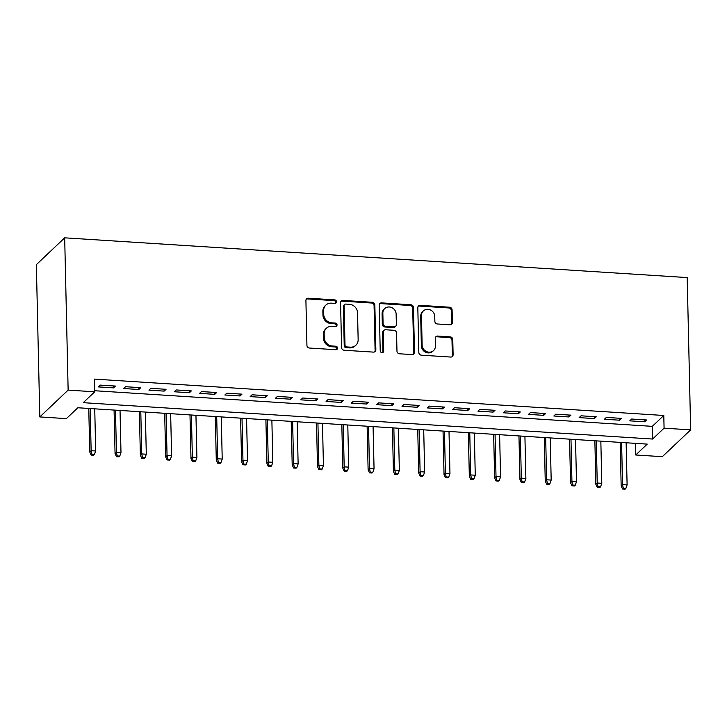 <?xml version="1.0" encoding="UTF-8"?>
<svg xmlns="http://www.w3.org/2000/svg" width="727" height="727" viewBox="0 0 727 727"><rect width="100%" height="100%" fill="white"/><g stroke="black" fill="none" stroke-linecap="round" stroke-linejoin="round"><path stroke-width="1.09" d="M336.51 301.741A1.817 1.663 46.6 0 0 334.729 299.887L308.339 298.206A2.599 2.381 46.6 0 0 305.913 300.542L306.93 345.38A2.599 2.381 46.6 0 0 309.475 348.033L335.865 349.714A1.817 1.663 46.6 0 0 337.564 348.088A1.817 1.663 46.6 0 0 335.783 346.225L332.366 346.007A8.306 7.615 46.6 0 1 324.242 337.528L324.151 333.793A8.306 7.615 46.6 0 1 326.396 328.268A8.306 7.615 46.6 0 1 331.921 326.332L335.338 326.55A1.817 1.663 46.6 0 0 337.037 324.914A1.817 1.663 46.6 0 0 335.256 323.061L331.839 322.843A8.306 7.615 46.6 0 1 323.715 314.364L323.633 310.629A8.306 7.615 46.6 0 1 325.869 305.104A8.306 7.615 46.6 0 1 331.394 303.159L334.811 303.377A1.817 1.663 46.6 0 0 336.51 301.741M335.574 303.25A1.817 1.663 46.6 0 0 333.966 300.615L307.576 298.933A2.599 2.381 46.6 0 0 306.276 299.224M336.628 349.587A1.817 1.663 46.6 0 0 335.02 346.952L331.603 346.734L332.366 346.007M336.101 326.414A1.817 1.663 46.6 0 0 334.493 323.788L331.076 323.57L331.839 322.843M449.949 324.787A2.599 2.381 46.6 0 0 452.376 322.452L452.094 309.875A2.599 2.381 46.6 0 0 449.55 307.221L420.242 305.349A2.599 2.381 46.6 0 0 417.816 307.685L418.834 352.531A2.599 2.381 46.6 0 0 421.369 355.176L450.676 357.048A2.599 2.381 46.6 0 0 453.112 354.712L452.767 339.518A2.599 2.381 46.6 0 0 450.222 336.874L437.681 336.065A2.599 2.381 46.6 0 0 435.255 338.4L435.428 345.934A6.943 6.37 46.6 0 1 433.556 350.559A6.943 6.37 46.6 0 1 426.358 351.495A6.943 6.37 46.6 0 1 422.133 345.089L421.46 315.563A6.943 6.37 46.6 0 1 423.332 310.947A6.943 6.37 46.6 0 1 430.529 310.011A6.943 6.37 46.6 0 1 434.755 316.418L434.864 321.334A2.599 2.381 46.6 0 0 437.409 323.988L449.949 324.787M94.692 390.735L652.301 426.349L663.787 415.48L664.078 428.167L690.65 429.866L687.197 277.578L64.685 237.829L36.35 264.646L39.803 416.925L66.375 418.625L77.862 407.756L647.23 444.115L635.743 454.984L662.315 456.683L690.65 429.866M663.787 415.48L94.428 379.112L94.71 391.808L68.138 390.108L64.685 237.829M374.841 304.94A2.599 2.381 46.6 0 0 372.306 302.287L342.99 300.415A2.599 2.381 46.6 0 0 340.563 302.75L341.581 347.597A2.599 2.381 46.6 0 0 344.125 350.241L373.433 352.113A2.599 2.381 46.6 0 0 375.859 349.787L374.841 304.94L374.078 305.667A2.599 2.381 46.6 0 0 371.533 303.014L342.226 301.142A2.599 2.381 46.6 0 0 340.927 301.432M381.62 302.886L410.928 304.758A2.599 2.381 46.6 0 1 413.463 307.403L414.481 352.25A2.599 2.381 46.6 0 1 412.055 354.585L399.514 353.785A2.599 2.381 46.6 0 1 396.969 351.132L396.56 332.948A2.599 2.381 46.6 0 0 394.016 330.294L385.701 329.767A2.599 2.381 46.6 0 0 383.274 332.094L383.702 351.032A1.817 1.663 46.6 0 1 381.33 352.486A1.817 1.663 46.6 0 1 380.221 350.805L379.185 305.213A2.599 2.381 46.6 0 1 381.62 302.886L380.848 303.613L410.164 305.485L410.928 304.758M115.439 386.064L100.262 385.101L98.345 386.909L113.53 387.882L115.439 386.064M140.747 387.682L125.562 386.719L123.654 388.527L138.83 389.499L140.747 387.682M166.056 389.299L150.871 388.327L148.953 390.145L164.138 391.117L166.056 389.299M191.355 390.917L176.179 389.945L174.262 391.762L189.447 392.725L191.355 390.917M216.664 392.535L201.479 391.562L199.561 393.38L214.747 394.343L216.664 392.535M241.973 394.152L226.788 393.18L224.87 394.988L240.055 395.961L241.973 394.152M267.272 395.761L252.087 394.797L250.179 396.606L265.355 397.578L267.272 395.761M292.581 397.378L277.396 396.415L275.478 398.223L290.664 399.196L292.581 397.378M317.881 398.996L302.705 398.023L300.787 399.841L315.972 400.813L317.881 398.996M343.189 400.613L328.004 399.641L326.096 401.458L341.272 402.422L343.189 400.613M368.498 402.231L353.313 401.259L351.395 403.076L366.581 404.039L368.498 402.231M393.798 403.848L378.613 402.876L376.704 404.685L391.889 405.657L393.798 403.848M419.106 405.457L403.921 404.494L402.004 406.302L417.189 407.274L419.106 405.457M444.406 407.075L429.23 406.111L427.312 407.92L442.498 408.892L444.406 407.075M469.715 408.692L454.529 407.72L452.621 409.537L467.797 410.51L469.715 408.692M495.023 410.31L479.838 409.337L477.921 411.155L493.106 412.118L495.023 410.31M520.323 411.927L505.147 410.955L503.229 412.772L518.415 413.736L520.323 411.927M545.632 413.545L530.446 412.572L528.529 414.381L543.714 415.353L545.632 413.545M570.94 415.153L555.755 414.19L553.838 415.998L569.023 416.971L570.94 415.153M596.24 416.771L581.055 415.808L579.146 417.616L594.322 418.588L596.24 416.771M621.549 418.388L606.363 417.416L604.446 419.234L619.631 420.206L621.549 418.388M629.755 420.851L644.94 421.814L646.848 420.006L631.672 419.034L629.755 420.851M635.48 443.361L635.743 454.984M94.71 391.808L83.223 402.676L652.592 439.044L664.078 428.167M68.138 390.108L39.803 416.925M652.301 426.349L652.592 439.044M113.53 387.882L113.485 385.946M138.83 389.499L138.793 387.564M164.138 391.117L164.093 389.172M189.447 392.725L189.402 390.79M214.747 394.343L214.701 392.407M240.055 395.961L240.01 394.025M265.355 397.578L265.319 395.642M290.664 399.196L290.618 397.26M315.972 400.813L315.927 398.869M341.272 402.422L341.227 400.486M366.581 404.039L366.535 402.104M391.889 405.657L391.844 403.721M417.189 407.274L417.144 405.339M442.498 408.892L442.452 406.956M467.797 410.51L467.761 408.565M493.106 412.118L493.06 410.182M518.415 413.736L518.369 411.8M543.714 415.353L543.669 413.418M569.023 416.971L568.977 415.035M594.322 418.588L594.286 416.653M619.631 420.206L619.586 418.261M644.94 421.814L644.894 419.879M325.869 305.104L325.105 305.822A8.306 7.615 46.6 0 0 322.861 311.347L323.633 310.629M331.076 323.57A8.306 7.615 46.6 0 1 322.952 315.091L322.861 311.347M326.396 328.268L325.632 328.995A8.306 7.615 46.6 0 0 323.388 334.52L324.151 333.793M331.603 346.734A8.306 7.615 46.6 0 1 323.479 338.255L323.388 334.52M374.732 351.823A2.599 2.381 46.6 0 0 375.096 350.505L374.078 305.667M345.807 304.077A1.817 1.663 46.6 0 0 344.107 305.713L344.998 345.08A1.817 1.663 46.6 0 0 346.779 346.933L350.378 347.161A8.306 7.615 46.6 0 0 355.903 345.225A8.306 7.615 46.6 0 0 358.147 339.7L357.539 312.792A8.306 7.615 46.6 0 0 349.405 304.313L345.807 304.077M344.598 304.504L343.826 305.231A1.817 1.663 46.6 0 0 343.335 306.44L344.107 305.713M355.903 345.225L355.139 345.943A8.306 7.615 46.6 0 1 349.614 347.888L346.007 347.651A1.817 1.663 46.6 0 1 344.234 345.798L343.335 306.44M413.354 354.294A2.599 2.381 46.6 0 0 413.718 352.977L412.7 308.13A2.599 2.381 46.6 0 0 410.164 305.485M383.974 330.367L383.202 331.094A2.599 2.381 46.6 0 0 382.502 332.821L382.938 351.759L383.702 351.032M382.765 352.531A1.817 1.663 46.6 0 0 382.938 351.759M396.133 314.073A6.943 6.37 46.6 0 0 391.908 307.666A6.943 6.37 46.6 0 0 384.71 308.602A6.943 6.37 46.6 0 0 382.847 313.228L383.084 323.624A2.599 2.381 46.6 0 0 385.619 326.278L393.943 326.805A2.599 2.381 46.6 0 0 396.369 324.478L396.133 314.073M384.71 308.602L383.947 309.329A6.943 6.37 46.6 0 0 382.075 313.946L382.847 313.228M395.67 326.205L394.906 326.923A2.599 2.381 46.6 0 1 393.171 327.532L384.856 327.005A2.599 2.381 46.6 0 1 382.311 324.351L382.075 313.946M380.848 303.613A2.599 2.381 46.6 0 0 379.549 303.904M423.332 310.947L422.569 311.674A6.943 6.37 46.6 0 0 420.697 316.29L421.46 315.563M433.556 350.559L432.783 351.277A6.943 6.37 46.6 0 1 425.586 352.222A6.943 6.37 46.6 0 1 421.369 345.816L420.697 316.29M451.985 356.757A2.599 2.381 46.6 0 0 452.339 355.439L451.994 340.245A2.599 2.381 46.6 0 0 449.459 337.592L436.918 336.792A2.599 2.381 46.6 0 0 435.609 337.083M451.249 324.496A2.599 2.381 46.6 0 0 451.612 323.179L451.322 310.602A2.599 2.381 46.6 0 0 448.786 307.948L419.479 306.076A2.599 2.381 46.6 0 0 418.17 306.367M91.148 455.075L93.683 455.238L94.446 454.511L91.92 454.348L91.148 455.075L89.757 452.003L91.139 450.695L95.691 450.985L94.737 408.828M91.92 454.348L91.139 450.695L90.175 408.538M89.757 452.003L88.767 408.447M95.691 450.985L94.446 454.511M116.456 456.692L118.983 456.856L119.755 456.129L117.22 455.965L116.456 456.692L115.066 453.621L116.438 452.312L120.991 452.603L120.037 410.446M117.22 455.965L116.438 452.312L115.484 410.155M115.066 453.621L114.075 410.064M120.991 452.603L119.755 456.129M141.756 458.31L144.291 458.473L145.055 457.746L142.528 457.583L141.756 458.31L140.366 455.229L141.747 453.93L146.3 454.221L145.345 412.064M142.528 457.583L141.747 453.93L140.793 411.773M140.366 455.229L139.375 411.682M146.3 454.221L145.055 457.746M167.065 459.927L169.6 460.082L170.363 459.364L167.828 459.2L167.065 459.927L165.674 456.847L167.046 455.547L171.608 455.838L170.645 413.681M167.828 459.2L167.046 455.547L166.092 413.39M165.674 456.847L164.684 413.299M171.608 455.838L170.363 459.364M192.373 461.536L194.9 461.7L195.663 460.973L193.137 460.818L192.373 461.536L190.974 458.464L192.355 457.165L196.908 457.456L195.954 415.299M193.137 460.818L192.355 457.165L191.401 415.008M190.974 458.464L189.992 414.917M196.908 457.456L195.663 460.973M217.673 463.154L220.208 463.317L220.972 462.59L218.445 462.436L217.673 463.154L216.282 460.082L217.664 458.773L222.217 459.064L221.262 416.907M218.445 462.436L217.664 458.773L216.701 416.616M216.282 460.082L215.292 416.535M222.217 459.064L220.972 462.59M242.982 464.771L245.508 464.935L246.28 464.208L243.745 464.044L242.982 464.771L241.591 461.7L242.963 460.391L247.525 460.682L246.562 418.525M243.745 464.044L242.963 460.391L242.009 418.234M241.591 461.7L240.601 418.143M247.525 460.682L246.28 464.208M268.29 466.389L270.817 466.552L271.58 465.825L269.054 465.662L268.29 466.389L266.891 463.317L268.272 462.008L272.825 462.299L271.871 420.142M269.054 465.662L268.272 462.008L267.318 419.852M266.891 463.317L265.9 419.761M272.825 462.299L271.58 465.825M293.59 468.006L296.125 468.17L296.889 467.443L294.353 467.279L293.59 468.006L292.199 464.926L293.581 463.626L298.134 463.917L297.17 421.76M294.353 467.279L293.581 463.626L292.618 421.469M292.199 464.926L291.209 421.378M298.134 463.917L296.889 467.443M318.899 469.624L321.425 469.778L322.197 469.06L319.662 468.897L318.899 469.624L317.499 466.543L318.88 465.244L323.433 465.534L322.479 423.378M319.662 468.897L318.88 465.244L317.926 423.087M317.499 466.543L316.518 422.996M323.433 465.534L322.197 469.06M344.198 471.232L346.734 471.396L347.497 470.669L344.971 470.514L344.198 471.232L342.808 468.161L344.189 466.861L348.742 467.152L347.788 424.995M344.971 470.514L344.189 466.861L343.226 424.704M342.808 468.161L341.817 424.613M348.742 467.152L347.497 470.669M369.507 472.85L372.033 473.013L372.806 472.286L370.27 472.132L369.507 472.85L368.116 469.778L369.489 468.47L374.051 468.761L373.087 426.604M370.27 472.132L369.489 468.47L368.534 426.313M368.116 469.778L367.126 426.231M374.051 468.761L372.806 472.286M394.816 474.467L397.342 474.631L398.105 473.904L395.579 473.74L394.816 474.467L393.416 471.396L394.797 470.087L399.35 470.378L398.396 428.221M395.579 473.74L394.797 470.087L393.843 427.93M393.416 471.396L392.435 427.839M399.35 470.378L398.105 473.904M420.115 476.085L422.651 476.249L423.414 475.522L420.888 475.358L420.115 476.085L418.725 473.013L420.106 471.705L424.659 471.996L423.705 429.839M420.888 475.358L420.106 471.705L419.143 429.548M418.725 473.013L417.734 429.457M424.659 471.996L423.414 475.522M445.424 477.703L447.95 477.866L448.723 477.139L446.187 476.976L445.424 477.703L444.033 474.631L445.406 473.322L449.958 473.613L449.004 431.456M446.187 476.976L445.406 473.322L444.451 431.166M444.033 474.631L443.043 431.075M449.958 473.613L448.723 477.139M470.723 479.32L473.259 479.475L474.022 478.757L471.496 478.593L470.723 479.32L469.333 476.24L470.714 474.94L475.267 475.231L474.313 433.074M471.496 478.593L470.714 474.94L469.76 432.783M469.333 476.24L468.342 432.692M475.267 475.231L474.022 478.757M496.032 480.929L498.568 481.092L499.331 480.365L496.795 480.211L496.032 480.929L494.642 477.857L496.014 476.558L500.576 476.848L499.613 434.691M496.795 480.211L496.014 476.558L495.06 434.401M494.642 477.857L493.651 434.31M500.576 476.848L499.331 480.365M521.341 482.546L523.867 482.71L524.63 481.983L522.104 481.828L521.341 482.546L519.941 479.475L521.323 478.166L525.875 478.457L524.921 436.3M522.104 481.828L521.323 478.166L520.368 436.009M519.941 479.475L518.96 435.927M525.875 478.457L524.63 481.983M546.64 484.164L549.176 484.327L549.939 483.6L547.413 483.437L546.64 484.164L545.25 481.092L546.631 479.784L551.184 480.074L550.23 437.918M547.413 483.437L546.631 479.784L545.668 437.627M545.25 481.092L544.259 437.536M551.184 480.074L549.939 483.6M571.949 485.781L574.475 485.945L575.248 485.218L572.712 485.054L571.949 485.781L570.559 482.71L571.931 481.401L576.493 481.692L575.53 439.535M572.712 485.054L571.931 481.401L570.977 439.244M570.559 482.71L569.568 439.153M576.493 481.692L575.248 485.218M597.258 487.399L599.784 487.563L600.547 486.836L598.021 486.672L597.258 487.399L595.858 484.327L597.24 483.019L601.792 483.31L600.838 441.153M598.021 486.672L597.24 483.019L596.285 440.862M595.858 484.327L594.868 440.771M601.792 483.31L600.547 486.836M622.557 489.017L625.093 489.171L625.856 488.453L623.321 488.29L622.557 489.017L621.167 485.936L622.539 484.636L627.101 484.927L626.138 442.77M623.321 488.29L622.539 484.636L621.585 442.479M621.167 485.936L620.176 442.389M627.101 484.927L625.856 488.453M333.966 300.615L334.729 299.887M335.02 346.952L335.783 346.225M334.493 323.788L335.256 323.061M322.952 315.091L323.715 314.364M323.479 338.255L324.242 337.528M307.576 298.933L308.339 298.206M375.096 350.505L375.859 349.787M342.226 301.142L342.99 300.415M371.533 303.014L372.306 302.287M344.234 345.798L344.998 345.08M346.007 347.651L346.779 346.933M349.614 347.888L350.378 347.161M412.7 308.13L413.463 307.403M413.718 352.977L414.481 352.25M382.502 332.821L383.274 332.094M382.311 324.351L383.084 323.624M384.856 327.005L385.619 326.278M393.171 327.532L393.943 326.805M421.369 345.816L422.133 345.089M436.918 336.792L437.681 336.065M449.459 337.592L450.222 336.874M451.994 340.245L452.767 339.518M452.339 355.439L453.112 354.712M419.479 306.076L420.242 305.349M448.786 307.948L449.55 307.221M451.322 310.602L452.094 309.875M451.612 323.179L452.376 322.452"/></g></svg>
